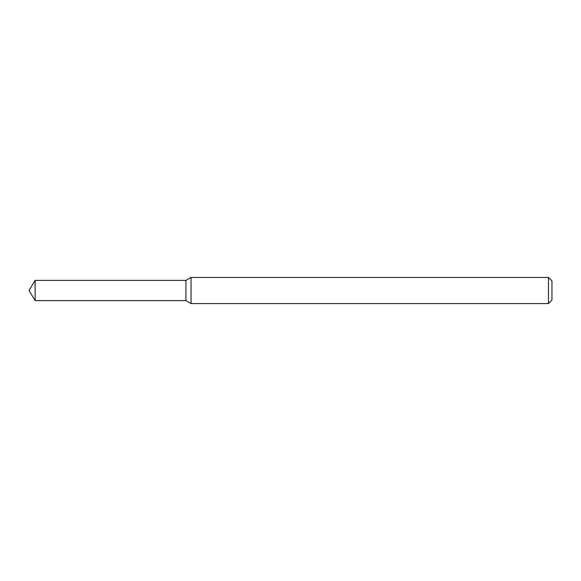 <?xml version="1.0" encoding="UTF-8"?>
<svg xmlns="http://www.w3.org/2000/svg" width="581" height="581" viewBox="0 0 581 581"><rect width="100%" height="100%" fill="white"/><g stroke="black" fill="none" stroke-linecap="round" stroke-linejoin="round"><path stroke-width="0.87" d="M35.121 280.391L185.92 280.391L185.92 300.609L185.92 280.391L191.055 277.428L191.055 303.572L185.92 300.609L35.121 300.609L35.121 280.391L29.05 290.5L35.121 300.609M548.464 303.572L548.464 277.428L551.95 280.913L551.95 300.086L548.464 303.572L191.055 303.572M548.464 277.428L191.055 277.428"/></g></svg>
